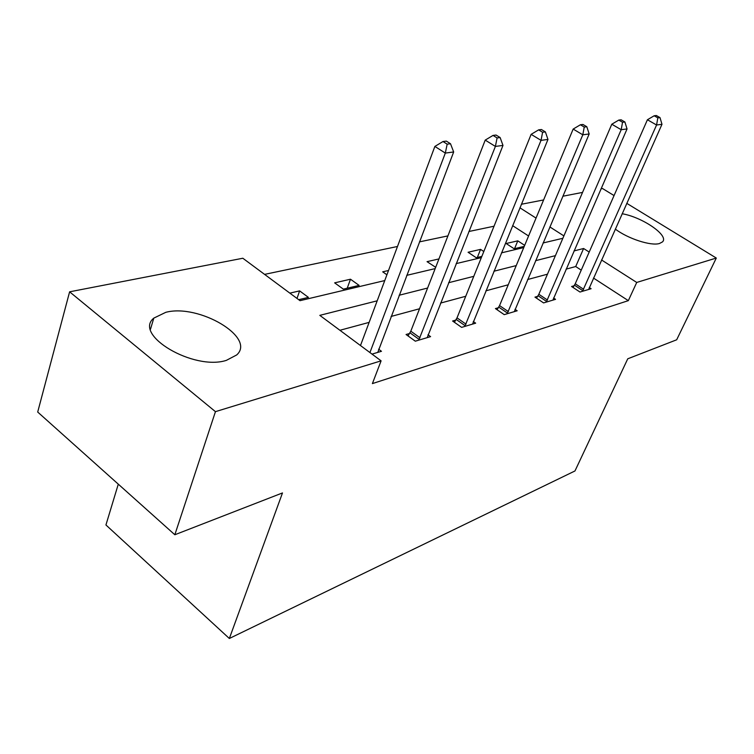 <?xml version="1.0" encoding="UTF-8"?>
<svg xmlns="http://www.w3.org/2000/svg" width="754" height="754" viewBox="0 0 754 754"><rect width="100%" height="100%" fill="white"/><g stroke="black" fill="none" stroke-linecap="round" stroke-linejoin="round"><path stroke-width="1.13" d="M622.135 213.74C642.681 217.227 669.637 235.851 662.408 241.949L659.458 243.504C651.032 246.2 627.837 238.65 615.302 229.075M226.323 360.384C193.721 370.93 132.921 334.946 153.807 318.122L165.795 312.316C198.896 303.532 256.332 337.5 236.681 354.955L226.323 360.384M118.293 484.162L105.937 524.972L229.348 638.487L574.972 470.958L627.752 358.8L676.677 339.79L716.3 258.047L636.725 282.448L601.541 259.96M229.348 638.487L282.486 492.937L174.834 534.756L37.7 412.042L69.613 291.817L242.835 258.245L300.017 300.676L384.757 280.563M494.03 226.219L468.894 231.497M447.914 235.898L419.45 241.874M397.49 246.483L264.579 274.381M521.382 204.259L543.606 199.951M562.842 196.228L582.54 192.411M601.013 188.83L602.54 188.538L614.058 195.569M626.763 203.335L716.3 258.047M174.834 534.756L215.446 411.656L69.613 291.817M537.677 296.331L534.954 297.123L543.577 302.91L555.547 299.338L553.549 298M455.784 320.082L452.598 321.016L461.627 327.368L475.67 323.174L473.295 321.524M378.612 349.177L381.467 351.289L372.024 354.107M581.24 270.13L575.707 266.539L566.094 269.14M547.461 274.183L527.593 279.546M508.234 284.786L485.887 290.827M465.736 296.275L440.543 303.08M419.535 308.763L391.072 316.454M369.13 322.382L339.913 330.28M377.188 300.818L319.809 315.361L381.1 360.846L372.391 383.598L628.336 300.648L593.473 278.056M409.535 333.504L406.067 334.503L415.313 341.185L430.591 336.633L427.989 334.767M498.356 307.736L495.416 308.593L504.238 314.644L517.187 310.78L515.01 309.3M574.096 285.775L571.579 286.501L579.996 292.034L591.108 288.725L589.26 287.51M628.336 300.648L636.725 282.448M381.1 360.846L215.446 411.656M589.194 252.072L583.605 248.5L574.011 250.931M563.888 235.898L549.855 226.926M536.037 218.104L519.93 207.812M406.708 275.351L435.181 268.594M456.17 263.608L481.335 257.632M501.457 252.854L523.757 247.566M543.069 242.977L562.861 238.283M555.415 255.644L535.576 260.677M516.245 265.578L493.917 271.233M473.785 276.341L448.602 282.722M427.603 288.037L399.139 295.257M528.582 235.993L512.616 225.644M524.247 246.379L514.153 248.763L506.151 243.514L517.791 240.846L524.68 245.352M481.834 256.407L476.236 257.727L468.074 252.251L480.581 249.376L483.804 251.525M435.68 267.312L427.047 261.657L438.941 258.933M386.915 274.795L382.702 271.826L388.517 270.498M359.121 285.408L343.334 289.14L334.644 282.854L350.478 279.216L359.121 285.408M289.847 293.127L299.611 290.884L308.424 297.387L298.688 299.687M575.707 266.539L583.605 248.5M297.01 298.443L299.611 290.884M347.226 288.216L350.478 279.216M477.329 257.472L480.581 249.376M514.548 248.669L517.791 240.846M369.931 352.561L445.312 153.081L453.663 151.969L377.782 352.391M360.478 345.549L434.869 146.436L445.312 153.081L447.179 144.165L450.515 143.75L446.34 141.111L442.994 141.526L447.179 144.165M442.994 141.526L434.869 146.436M453.663 151.969L450.515 143.75M418.762 340.158L495.387 146.427L502.984 145.418L427.207 337.641M408.018 335.916L410.807 331.176L485.218 140.112L495.387 146.427L497.093 137.935L500.138 137.558L496.066 135.051L493.022 135.418L497.093 137.935M493.022 135.418L485.218 140.112M502.984 145.418L500.138 137.558M464.803 326.416L541.033 140.357L547.969 139.433L472.56 324.107M454.398 322.278L457.018 317.858L531.127 134.353L541.033 140.357L542.607 132.252L545.387 131.903L541.419 129.518L538.639 129.858L542.607 132.252M538.639 129.858L531.127 134.353M547.969 139.433L545.387 131.903M507.169 313.777L582.804 134.806L589.176 133.958L514.322 311.638M497.084 309.734L499.553 305.596L573.163 129.075L582.804 134.806L584.256 127.049L586.81 126.738L582.955 124.457L580.401 124.768L584.256 127.049M580.401 124.768L573.163 129.075M589.176 133.958L586.81 126.738M546.282 302.1L621.192 129.707L627.055 128.934L552.899 300.13M536.509 298.169L538.846 294.267L611.796 124.222L621.192 129.707L622.54 122.271L624.887 121.978L621.126 119.801L618.78 120.084L622.54 122.271M618.78 120.084L611.796 124.222M627.055 128.934L624.887 121.978M582.512 291.289L656.574 125.004L661.984 124.287L588.648 289.461M573.021 287.453L575.236 283.777L647.422 119.754L656.574 125.004L657.827 117.869L659.995 117.596L656.338 115.513L654.161 115.777L657.827 117.869M654.161 115.777L647.422 119.754M661.984 124.287L659.995 117.596M419.196 339.479L409.969 332.825M420.035 337.83L410.807 331.176M465.209 325.766L456.198 319.442M466.038 324.182L457.018 317.858M507.565 313.155L498.752 307.114M508.375 311.619L499.553 305.596M546.669 301.496L538.054 295.738M547.451 300.026L538.846 294.267M582.88 290.714L574.473 285.191M583.653 289.291L575.236 283.777M153.807 318.122L150.498 329.234"/></g></svg>
